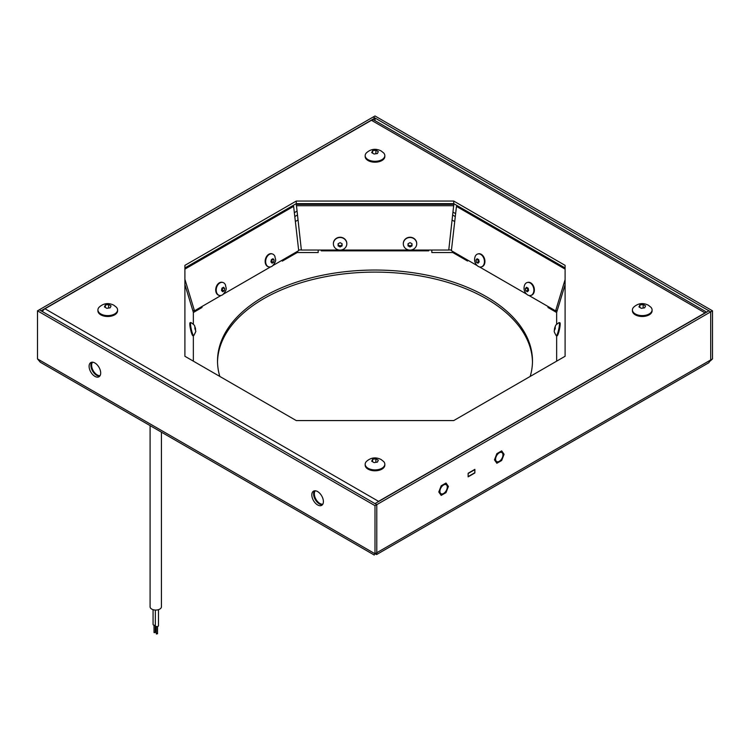 <?xml version="1.0" encoding="UTF-8"?>
<svg xmlns="http://www.w3.org/2000/svg" width="750" height="750" viewBox="0 0 750 750"><rect width="100%" height="100%" fill="white"/><g stroke="black" fill="none" stroke-linecap="round" stroke-linejoin="round"><path stroke-width="1.12" d="M530.184 376.434A157.481 90.919 0 0 0 532.481 360.966A157.481 90.919 0 0 0 486.356 296.681A157.481 90.919 0 0 0 314.738 276.966A157.481 90.919 0 0 0 217.519 360.966A157.481 90.919 0 0 0 219.816 376.434M532.472 361.997A157.481 90.919 0 0 0 486.356 298.734A157.481 90.919 0 0 0 315.562 278.831A157.481 90.919 0 0 0 217.528 361.997M375 120.638L375 118.022L41.062 310.819L39.281 309.788L376.781 504.647L375 503.616L708.938 310.819L710.719 311.85L710.719 359.944L710.719 311.85L373.219 116.991L375 115.969L712.5 310.819L712.5 358.912L710.4 360.891M375.122 553.894L376.631 554.531L376.781 552.731L375 553.762C374.025 555.459 374.025 555.459 375 553.762C374.025 555.459 374.025 555.459 375 553.762L375 505.678L376.781 504.647L376.781 552.731L376.781 504.647L712.5 310.819M375 505.678L37.5 310.819L37.5 358.912L40.322 362.241L374.259 555.047M91.791 362.241A8.194 4.725 -120 0 0 90.881 365.297A8.194 4.725 -120 0 0 93.891 372.891A8.194 4.725 -120 0 0 99.778 376.078M314.503 490.819A8.194 4.725 -120 0 0 313.594 493.884A8.194 4.725 -120 0 0 316.603 501.478A8.194 4.725 -120 0 0 322.491 504.666M375 118.022L373.219 116.991L37.5 310.819M311.812 494.916A8.194 4.725 -120 0 0 315.394 503.156A8.194 4.725 -120 0 0 321.703 505.35A8.194 4.725 -120 0 0 323.4 501.6A8.194 4.725 -120 0 0 319.819 493.359A8.194 4.725 -120 0 0 313.509 491.166A8.194 4.725 -120 0 0 311.812 494.916M89.1 366.328A8.194 4.725 -120 0 0 92.681 374.569A8.194 4.725 -120 0 0 98.991 376.762A8.194 4.725 -120 0 0 100.688 373.012A8.194 4.725 -120 0 0 97.106 364.772A8.194 4.725 -120 0 0 90.797 362.578A8.194 4.725 -120 0 0 89.1 366.328M376.631 554.531L708.787 362.756L710.719 359.944L712.5 358.912M439.922 491.334A5.194 3 120 0 0 441 493.716A5.194 3 120 0 0 445.003 492.328A5.194 3 120 0 0 447.272 487.097A5.194 3 120 0 0 446.194 484.716A5.194 3 120 0 0 442.191 486.103A5.194 3 120 0 0 439.922 491.334M495.6 459.188A5.194 3 120 0 0 496.678 461.569A5.194 3 120 0 0 500.681 460.181A5.194 3 120 0 0 502.95 454.95A5.194 3 120 0 0 501.872 452.569A5.194 3 120 0 0 497.869 453.966A5.194 3 120 0 0 495.6 459.188M468.141 473.503L474.816 469.65L474.816 472.734L468.141 476.588L468.141 473.503M504.084 454.294L501.675 460.491L496.866 463.266L494.466 459.844L496.866 453.647L501.675 450.872L504.084 454.294M448.406 486.441L445.997 492.638L441.188 495.413L438.788 491.991L441.188 485.794L445.997 483.019L448.406 486.441M326.353 203.644L325.087 204.366M297.947 220.041L295.369 221.522M454.716 221.578L452.166 220.106M424.913 204.366L423.647 203.644M448.772 249.966L451.462 249.966M298.631 249.966L301.35 249.966M193.35 312.497L202.012 307.491L202.012 306.469M297.206 251.512L297.206 252.534L282.375 261.094L281.494 260.587M297.206 252.534L318.178 252.534L318.178 250.041M431.822 250.041L431.822 252.534L452.794 252.534L467.494 261.019L468.375 260.512M547.987 306.469L547.987 307.491L556.65 312.497M282.375 261.094L282.375 260.081M452.794 251.512L452.794 252.534M321.328 250.041L321.328 250.856L428.672 250.856L428.672 250.041M467.494 261.019L467.494 259.997M366.637 203.644L366.975 204.366M383.784 204.366L383.784 203.644M377.353 204.366L377.353 203.644M368.569 204.366L368.569 203.644M565.097 284.662L556.65 312.403L556.65 324.253M556.65 335.784L556.65 361.153M557.25 310.434L555.609 310.875L565.097 279.628M457.856 206.016L456.459 206.391L451.378 250.697L477.141 265.575M479.513 266.944L526.584 294.122M528.956 295.491L555.609 310.875M565.097 269.109L456.459 206.391M410.869 250.041L448.762 250.041L453.806 204.366L296.325 204.366L301.359 250.041L339.253 250.041M340.95 250.041L409.181 250.041M453.806 205.725L296.325 205.725M272.944 265.519L298.706 250.641L293.625 206.334L184.903 269.109M292.238 205.959L293.625 206.334M192.741 310.359L194.484 310.819L221.128 295.434M223.5 294.066L270.572 266.887M184.903 279.291L194.484 310.819M193.35 324.178L193.35 312.328L184.903 284.587M193.35 361.153L193.35 335.709M378.562 501.356L705.019 312.881L371.438 120.291L44.981 308.766L378.562 501.356A5.044 2.906 -60 0 0 377.447 502.2M296.259 420.572L184.903 356.278L184.903 265.359L296.259 201.066L453.741 201.066L565.097 265.359L565.097 356.278L453.741 420.572L296.259 420.572M706.669 312.131L373.959 120.037A5.044 2.906 120 0 0 371.438 120.291M706.125 312.441A5.044 2.906 120 0 0 705.019 312.881M42.375 311.578A5.044 2.906 -60 0 1 44.981 308.766M438.3 203.644L439.566 204.366M453.075 212.166L455.625 213.637M184.903 267.928L296.259 203.644L453.741 203.644L565.097 267.928M296.259 201.066L296.259 203.644M453.741 201.066L453.741 203.644M322.791 504.225A7.875 4.547 60 0 1 317.175 501.084A7.875 4.547 60 0 1 314.344 493.847A7.875 4.547 -120 0 1 315.3 490.791M100.078 375.647A7.875 4.547 60 0 1 94.463 372.506A7.875 4.547 60 0 1 91.622 365.269A7.875 4.547 -120 0 1 92.588 362.213M117.572 309.928L117.572 310.819A9.825 5.672 0 0 1 111.506 316.059A9.825 5.672 0 0 1 100.791 314.831A9.825 5.672 180 0 1 97.912 310.819L97.912 309.928A9.825 5.672 180 0 1 99.122 307.209C103.537 303.216 108.431 302.55 113.812 305.203L116.363 307.209A9.825 5.672 0 0 1 117.572 309.928A9.825 5.672 0 0 1 111.506 315.178A9.825 5.672 0 0 1 100.791 313.941A9.825 5.672 180 0 1 97.912 309.928M109.837 305.138L111.047 305.906L110.166 307.809L106.856 308.325L104.438 306.928L105.328 305.016L108.628 304.509L109.837 305.138M105.328 305.016L105.328 307.369M108.628 304.509L108.628 307.978M384.825 155.634L384.825 156.525A9.825 5.672 0 0 1 378.759 161.766A9.825 5.672 0 0 1 368.053 160.538A9.825 5.672 180 0 1 365.175 156.525L365.175 155.634A9.825 5.672 180 0 1 366.375 152.916C370.791 148.922 375.694 148.247 381.066 150.9L383.625 152.916A9.825 5.672 0 0 1 384.825 155.634A9.825 5.672 0 0 1 378.759 160.875A9.825 5.672 0 0 1 368.053 159.647A9.825 5.672 180 0 1 365.175 155.634M377.091 150.834L378.3 151.603L377.419 153.516L374.119 154.022L371.7 152.625L372.581 150.722L375.881 150.206L377.091 150.834M372.581 150.722L372.581 153.075M375.881 150.206L375.881 153.675M652.087 309.928L652.087 310.819A9.825 5.672 0 0 1 646.013 316.059A9.825 5.672 0 0 1 635.306 314.831A9.825 5.672 180 0 1 632.428 310.819L632.428 309.928A9.825 5.672 180 0 1 633.638 307.209C638.053 303.216 642.947 302.55 648.328 305.203L650.878 307.209A9.825 5.672 0 0 1 652.087 309.928A9.825 5.672 0 0 1 646.013 315.178A9.825 5.672 0 0 1 635.306 313.941A9.825 5.672 180 0 1 632.428 309.928M644.353 305.138L645.562 305.906L644.672 307.809L641.372 308.325L638.953 306.928L639.834 305.016L643.144 304.509L644.353 305.138M639.834 305.016L639.834 307.369M643.144 304.509L643.144 307.978M384.825 464.231L384.825 465.122A9.825 5.672 0 0 1 378.759 470.363A9.825 5.672 0 0 1 368.053 469.134A9.825 5.672 180 0 1 365.175 465.122L365.175 464.231A9.825 5.672 180 0 1 366.375 461.512C370.791 457.519 375.694 456.844 381.066 459.497L383.625 461.512A9.825 5.672 0 0 1 384.825 464.231A9.825 5.672 0 0 1 378.759 469.472A9.825 5.672 0 0 1 368.053 468.244A9.825 5.672 180 0 1 365.175 464.231M377.091 459.431L378.3 460.2L377.419 462.113L374.119 462.619L371.7 461.222L372.581 459.319L375.881 458.812L377.091 459.431M372.581 459.319L372.581 461.672M375.881 458.812L375.881 462.281M474.862 469.359L468.141 473.25L468.141 476.85L474.862 472.959L474.862 469.359M556.294 335.7A6.713 1.003 102.3 0 0 557.728 333.019A6.713 1.003 -77.7 0 0 559.266 326.278A6.713 1.003 -77.7 0 0 559.163 322.594L559.884 322.753A6.713 1.003 -77.7 0 1 559.988 326.438A6.713 1.003 -77.7 0 1 558.45 333.178A6.713 1.003 102.3 0 1 557.016 335.859L556.294 335.7A6.713 1.003 102.3 0 1 556.2 335.644C552.984 329.887 554.7 332.016 554.447 329.062L555.206 326.484L555.206 328.772L554.316 330.338L554.859 327.375M559.163 322.594A6.713 1.003 -77.7 0 0 559.05 322.603C554.372 325.828 556.134 325.181 554.888 327.272L554.756 327.712M554.616 328.284L555.225 328.425M527.494 282.459A6.713 4.744 75 0 1 527.747 282.384A6.713 4.744 75 0 1 530.709 282.863A6.713 4.744 -105 0 1 534.375 289.65A6.713 4.744 -105 0 1 531.216 295.341L530.709 295.472A6.713 4.744 -105 0 0 533.869 289.791A6.713 4.744 -105 0 0 530.203 282.994A6.713 4.744 75 0 0 527.241 282.516A6.713 4.744 75 0 0 524.569 285.131C523.35 288.816 524.194 291.947 527.091 294.544A6.713 4.744 75 0 0 527.747 294.994A6.713 4.744 -105 0 0 530.709 295.472M525.806 290.841L525.366 288.591L526.538 287.288L528.159 288.225L528.6 290.466L527.428 291.769L525.806 290.841L528.413 290.653M525.366 288.591L527.353 288.056L527.803 290.306M478.05 253.912A6.713 4.744 75 0 1 478.303 253.837A6.713 4.744 75 0 1 481.266 254.316A6.713 4.744 -105 0 1 484.931 261.103A6.713 4.744 -105 0 1 481.781 266.794L481.266 266.934A6.713 4.744 -105 0 0 484.425 261.244A6.713 4.744 -105 0 0 480.759 254.447A6.713 4.744 75 0 0 477.797 253.969A6.713 4.744 75 0 0 475.125 256.584C473.906 260.269 474.75 263.4 477.647 265.997A6.713 4.744 75 0 0 478.303 266.447A6.713 4.744 -105 0 0 481.266 266.934M476.363 262.294L475.922 260.053L477.094 258.741L478.716 259.678L479.156 261.919L477.984 263.231L476.363 262.294L478.969 262.116M475.922 260.053L477.909 259.519L478.359 261.759M416.728 243.544A6.713 6.291 180 0 0 410.025 237.244A6.713 6.291 180 0 0 403.312 243.544L403.312 243.797A6.713 6.291 0 0 0 410.025 250.087A6.713 6.291 0 0 0 416.728 243.797L416.728 243.544M416.728 243.797A6.713 6.291 180 0 0 410.025 237.506A6.713 6.291 180 0 0 403.312 243.797M408.038 244.828L408.038 243.731L410.025 242.662L412.013 243.731L412.013 245.887L410.025 246.956L408.038 245.887L408.038 244.828M410.025 246.956L410.025 245.944L412.013 244.875M408.038 244.875L410.025 245.944M346.809 243.544A6.713 6.291 180 0 0 340.106 237.244A6.713 6.291 180 0 0 333.394 243.544L333.394 243.797A6.713 6.291 0 0 0 340.106 250.087A6.713 6.291 0 0 0 346.809 243.797L346.809 243.544M346.809 243.797A6.713 6.291 180 0 0 340.106 237.506A6.713 6.291 180 0 0 333.394 243.797M338.119 244.828L338.119 243.731L340.106 242.662L342.084 243.731L342.084 245.887L340.106 246.956L338.119 245.887L338.119 244.828M340.106 246.956L340.106 245.944L342.084 244.875M338.119 244.875L340.106 245.944M268.566 266.803A6.713 4.744 105 0 1 268.312 266.747A6.713 4.744 105 0 1 265.153 261.056A6.713 4.744 105 0 1 268.819 254.259A6.713 4.744 -75 0 1 271.781 253.781A6.713 4.744 -75 0 1 272.034 253.866M269.325 254.4A6.713 4.744 -75 0 1 272.297 253.922A6.713 4.744 -75 0 1 274.969 256.537C275.119 259.622 277.5 259.95 272.447 265.95A6.713 4.744 -75 0 1 271.781 266.4A6.713 4.744 105 0 1 268.819 266.878A6.713 4.744 105 0 1 265.659 261.188A6.713 4.744 105 0 1 269.325 254.4M272.953 262.716L272.1 263.175L270.928 261.872L271.378 259.622L273 258.694L274.172 259.997L273.722 262.238L272.953 262.716M274.172 259.997L272.016 259.284M273.722 262.238L271.725 261.703L272.175 259.462M271.116 262.059L271.725 261.703M219.122 295.35A6.713 4.744 105 0 1 218.869 295.284A6.713 4.744 105 0 1 215.709 289.603A6.713 4.744 105 0 1 219.375 282.806A6.713 4.744 -75 0 1 222.347 282.328A6.713 4.744 -75 0 1 222.591 282.403M219.881 282.947A6.713 4.744 -75 0 1 222.853 282.469A6.713 4.744 -75 0 1 225.525 285.084C225.675 288.169 228.066 288.497 223.003 294.497A6.713 4.744 -75 0 1 222.338 294.947A6.713 4.744 105 0 1 219.375 295.425A6.713 4.744 105 0 1 216.225 289.734A6.713 4.744 105 0 1 219.881 282.947M223.509 291.262L222.656 291.722L221.484 290.419L221.934 288.169L223.556 287.241L224.728 288.544L224.278 290.784L223.509 291.262M224.728 288.544L222.572 287.831M224.278 290.784L222.291 290.25L222.731 288.009M221.672 290.606L222.291 290.25M193.706 335.625L192.984 335.784A6.713 1.003 -102.3 0 1 191.55 333.103A6.713 1.003 77.7 0 1 190.013 326.363A6.713 1.003 77.7 0 1 190.116 322.678L190.838 322.519A6.713 1.003 77.7 0 0 190.734 326.203A6.713 1.003 77.7 0 0 192.272 332.944A6.713 1.003 -102.3 0 0 193.706 335.625A6.713 1.003 -102.3 0 0 193.8 335.569C197.25 328.8 195.159 332.878 195.553 328.988L195.384 328.219L194.775 328.35M195.244 327.638L195.113 327.206C193.95 325.884 196.397 326.297 190.95 322.538A6.713 1.003 77.7 0 0 190.838 322.519M195.141 329.597L194.794 326.409L195.141 329.597M195.141 327.3L195.384 328.219M157.35 633.516L156.459 634.031L156.459 633.516M155.091 632.212L154.2 632.728L154.2 632.212M158.484 609.666L158.484 625.678A1.575 0.909 180 0 1 157.509 626.512A1.575 0.909 180 0 1 155.794 626.316A1.575 0.909 180 0 1 155.334 625.678L155.334 610.05M155.334 625.191A1.575 0.909 180 0 1 153.534 625.012A1.575 0.909 180 0 1 153.075 624.375L153.075 609.675M150.094 425.616L150.094 606.788A5.672 3.272 0 0 0 151.753 609.103A5.672 3.272 0 0 0 157.931 609.816A5.672 3.272 0 0 0 161.428 606.788L161.428 432.169M432.872 203.644L434.128 204.366M452.738 215.109L455.287 216.581M294.797 216.534L297.384 215.044M315.872 204.366L317.128 203.644M294.356 212.672L296.944 211.181M308.738 204.366L310.003 203.644M37.5 358.912L375 553.762M376.781 552.731L710.719 359.944M376.294 553.013L374.7 554.156M527.747 282.384L527.241 282.516M478.303 253.837L477.797 253.969M271.781 253.781L272.297 253.922M268.312 266.747L268.819 266.878M222.347 282.328L222.853 282.469M218.869 295.284L219.375 295.425M156.281 626.512L156.281 633.778M157.537 626.512L157.537 633.778M154.022 625.209L154.022 632.475M155.278 625.209L155.278 632.475"/></g></svg>
